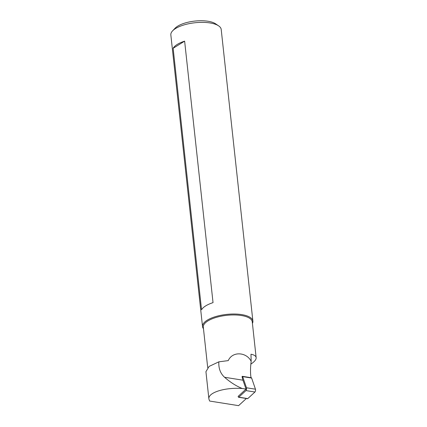 <?xml version="1.0" encoding="UTF-8"?>
<svg xmlns="http://www.w3.org/2000/svg" width="427" height="427" viewBox="0 0 427 427"><rect width="100%" height="100%" fill="white"/><g stroke="black" fill="none" stroke-linecap="round" stroke-linejoin="round"><path stroke-width="0.64" d="M251.012 377.698A25.326 8.46 99 0 1 251.167 361.423C247.062 352.355 232.656 350.663 228.242 360.612L218.854 361.834C218.475 368.282 220.375 373.428 224.559 377.265C230.441 382.395 236.35 386.141 242.28 388.506C224.874 387.193 207.73 392.605 208.904 399.042L209.641 401.049L238.592 405.65L246.363 398.498M245.963 390.588A1.623 0.539 -81 0 0 246.502 389.291A1.623 0.539 -81 0 0 246.486 387.769L255.463 389.194A1.623 0.539 99 0 1 255.479 390.721A1.623 0.539 99 0 1 254.94 392.013L245.963 390.588L238.81 397.169A1.623 0.539 -81 0 1 238.581 397.265A1.623 0.539 -81 0 1 238.335 396.971L238.133 396.384L246.043 389.104L242.974 380.195A25.326 8.46 99 0 1 242.072 376.513L242.173 376.422A1.623 0.539 -81 0 1 242.403 376.326L251.38 377.756A1.623 0.539 99 0 1 251.626 378.044L242.648 376.614A1.623 0.539 -81 0 0 242.403 376.326M218.854 361.834L209.102 366.419L205.942 371.666M246.043 389.104L242.28 388.506M250.852 364.108C254.513 361.712 256.275 359.555 256.147 357.634C255.912 355.969 254.193 354.832 250.975 354.229L251.167 361.423M256.147 357.634L252.256 321.83A24.617 9.218 173.8 0 0 242.018 315.622A24.617 9.218 173.8 0 0 216.131 317.426A24.617 9.218 173.8 0 0 203.305 327.151L207.703 367.642M201.549 309.783A25.326 9.485 -6.2 0 1 213.036 302.631L184.629 41.141L173.143 48.294L201.549 309.783M184.629 41.141A25.326 9.485 173.8 0 0 173.143 48.294M252.426 323.394A25.326 9.485 173.8 0 0 252.891 321.104A25.326 9.485 173.8 0 0 242.36 314.715A25.326 9.485 173.8 0 0 215.726 316.567A25.326 9.485 173.8 0 0 202.526 326.575A25.326 9.485 173.8 0 0 203.476 328.71M252.891 321.104L221.202 29.447A25.326 9.485 173.8 0 0 218.645 25.871A25.326 9.485 173.8 0 0 210.676 23.058A25.326 9.485 173.8 0 0 172.577 30.872A25.326 9.485 173.8 0 0 170.843 34.918L202.526 326.575M218.645 25.871L215.624 23.827A22.289 8.348 173.8 0 0 208.611 21.35A22.289 8.348 173.8 0 0 175.086 28.23L172.577 30.872M255.463 389.194L251.626 378.044M238.81 397.169L247.788 398.599L254.94 392.013M247.788 398.599A1.623 0.539 99 0 1 247.559 398.69L238.581 397.265M246.486 387.769L242.648 376.614M224.559 377.265L242.974 380.195M205.931 371.666L208.904 399.042"/></g></svg>
